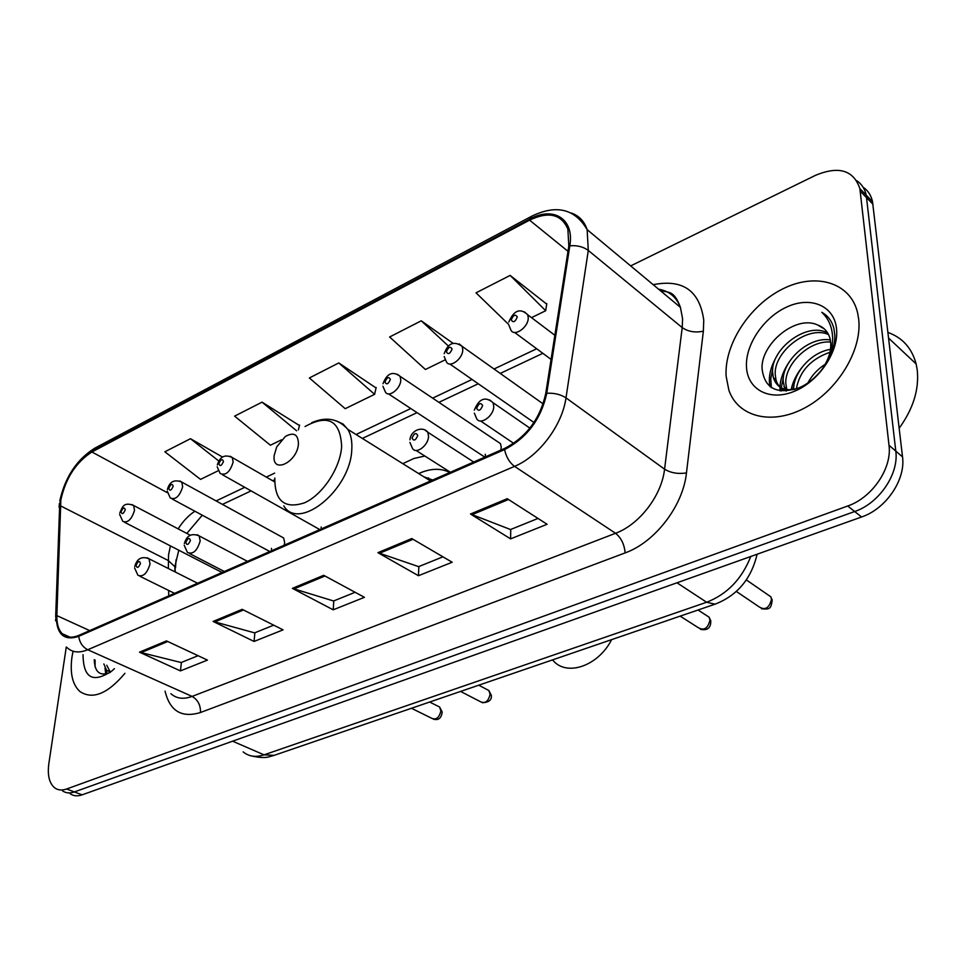 <?xml version="1.0" encoding="UTF-8"?>
<svg xmlns="http://www.w3.org/2000/svg" width="966" height="966" viewBox="0 0 966 966"><rect width="100%" height="100%" fill="white"/><g stroke="black" fill="none" stroke-linecap="round" stroke-linejoin="round"><path stroke-width="1.45" d="M321.147 527.001L321.328 528.909M485.234 454.249L485.572 456.797M500.823 450.108L501.257 447.198L500.436 443.587L497.092 441.341M271.458 548.35L271.555 550.765M284.149 545.235L284.692 542.53L283.606 537.953L281.444 536.77M176.041 559.749L175.51 567.936M424.847 456.037L413.931 458.464L402.786 463.668M70.192 793.75C73.488 796.069 77.449 796.443 82.062 794.849L861.587 516.991C885.907 508.913 905.818 479.752 902.522 456.882L872.503 201.604C871.127 195.313 867.987 190.507 863.085 187.199M62.536 790.852C65.821 793.171 69.757 793.533 74.37 791.939L854.681 511.521C879.048 503.358 899.056 474.04 895.796 451.11L866.224 195.144C864.836 188.829 861.696 184.023 856.77 180.714C861.696 184.023 864.836 188.829 866.224 195.144L895.796 451.11C899.056 474.04 879.048 503.358 854.681 511.521L74.37 791.939C69.757 793.533 65.821 793.171 62.536 790.852M71.967 657.073C69.806 673.169 72.45 684.653 79.912 691.523C92.579 699.939 107.588 693.878 124.94 673.302C107.588 693.878 92.579 699.939 79.912 691.523C72.45 684.653 69.806 673.169 71.967 657.073L73.042 651.205L71.967 657.073M726.13 376.185L728.859 390.143C737.843 416.6 771.134 425.656 804.195 408.22C837.317 391.085 862.324 350.284 858.689 319.263L857.675 313.141C850.684 282.181 815.497 272.171 782.472 289.051C749.362 305.57 724.126 344.669 726.13 376.185L728.859 390.143C737.843 416.6 771.134 425.656 804.195 408.22C837.317 391.085 862.324 350.284 858.689 319.263L857.675 313.141C850.684 282.181 815.497 272.171 782.472 289.051C749.362 305.57 724.126 344.669 726.13 376.185M60.858 499.893C65.652 478.23 76 462.267 91.915 451.991L529.573 220.151C548.579 211.143 561.343 214.126 567.887 229.111L568.805 246.137L545.73 393.524C540.151 418.761 526.434 437.079 504.59 448.453L78.85 635.362C71.943 638.248 66.4 637.693 62.21 633.684C58.455 629.772 56.668 623.746 56.861 615.62L60.858 499.893M60.218 500.219L56.185 616.079C56.596 634.433 64.106 641.183 78.705 636.34L504.578 449.564C526.977 437.912 541.045 419.135 546.768 393.247L569.819 245.799C574.577 218.799 553.349 205.818 529.573 219.185L92.048 451.134C75.734 461.663 65.133 478.025 60.218 500.219M546.708 304.109L510.157 275.407L476.021 292.831L508.502 324.298M299.472 425.547L262.04 402.146L234.617 416.141L270.42 445.229L281.577 439.784M376.052 387.934L338.776 362.938L309.361 377.972L345.2 408.69L374.615 394.321L376.16 387.451M66.28 646.954L48.843 763.623C47.298 775.3 49.29 783.402 54.808 787.93C58.081 790.26 62.017 790.611 66.63 788.993L847.701 506.003C872.129 497.744 892.234 468.269 889.01 445.266L859.873 188.636C853.558 170.113 838.766 165.681 815.485 175.341L630.665 265.904M507.222 498.697L547.106 524.272L510.603 538.871L470.502 514.021L507.222 498.697M242.152 609.329L283.062 629.856L254.07 641.448L213.124 621.44L242.152 609.329M166.478 640.905L207.436 660.092L180.437 670.899L139.49 652.183L166.478 640.905M411.757 538.545L452.173 562.236L418.459 575.712L377.911 552.673L411.757 538.545M323.682 575.301L364.424 597.326L333.198 609.812L292.384 588.366L323.682 575.301M222.482 457.027L190.459 438.709L164.848 451.786L200.53 479.377L218.099 470.804M452.982 343.268L421.261 320.809L389.624 336.977L425.414 369.495L445.193 359.835M333.198 609.812L333.801 600.9M355.102 592.291L333.584 600.985L292.384 588.366M418.459 575.712L418.846 566.559M442.935 556.827L418.628 566.644L377.911 552.673M180.437 670.899L181.391 662.447M198.066 655.709L181.173 662.531L139.49 652.183M254.07 641.448L254.867 632.778M273.716 625.159L254.638 632.863L213.124 621.44M510.603 538.871L510.724 529.453M538.002 518.44L510.519 529.537L470.502 514.021M338.776 362.938L374.615 394.321M262.04 402.146L296.61 430.788M298.349 429.906L299.593 425.076M190.459 438.709L218.787 461.011M421.261 320.809L448.26 345.913M510.157 275.407L545.693 310.726L531.517 317.645M545.693 310.726L546.78 303.614M110.764 671.913L106.55 670.247L103.869 663.944M110.353 672.227L106.767 665.236M83.04 654.694C83.33 678.204 93.014 683.578 112.068 670.827L114.423 668.629M94.257 659.681C94.692 672.179 99.896 676.49 109.883 672.59M95.066 666.914L95.066 660.032M106.948 673.725L106.514 670.211M105.717 674.002L105.028 668.134M298.446 443.792C298.156 434.302 293.797 431.862 285.368 436.451L276.723 446.884L274.175 455.517C271.808 474.511 297.419 462.412 298.446 443.792M430.027 480.67L432.647 480.017L423.808 476.781M449.794 472.507C440.774 467.93 430.401 468.281 418.664 473.569M552.588 659.875C565.798 677.021 598.002 666.552 611.647 639.625M899.165 428.252C913.22 408.823 919.246 389.407 917.241 370.002L916.13 363.94C911.94 348.219 902.546 337.714 887.947 332.437M784.899 389.189L783.185 381.244C781.844 361.405 808.699 336.132 830.325 339.972M786.831 389.588L785.817 383.454C784.658 364.472 809.037 340.08 830.639 342.049M817.671 325.011C795.718 314.457 760.882 344.125 762.041 368.42C764.384 388.465 776.724 394.925 799.075 387.813C818.782 379.493 835.336 355.331 834.829 335.311L833.863 328.331C831.943 321.05 827.922 315.701 821.8 312.296C828.671 318.695 832.281 327.196 832.632 337.822C832.692 346.939 830.156 355.838 825.036 364.508C829.396 356.901 831.267 349.511 830.663 342.362L829.975 338.474C828.079 331.749 823.974 327.269 817.671 325.011L824.505 329.068M825.036 364.508L821.776 370.038M795.078 389.31C783.849 391.097 776.604 387.209 773.331 377.658L772.583 372.321C770.735 349.112 806.984 321.207 827.705 333.029M832.221 344.524L832.318 350.815M786.312 391.061C781.035 389.177 777.594 385.458 776 379.904L775.239 374.567C773.488 352.179 807.479 324.842 828.55 334.574M807.866 382.971C811.959 375.303 817.719 369.084 825.133 364.339M793.629 389.564C793.267 373.178 810.764 352.397 830.494 349.342M796.334 388.887C799.619 371.222 810.824 359.014 829.963 352.264M746.513 367.43C747.781 389.841 769.805 401.542 794.33 391.315C818.866 381.437 839.056 351.588 836.532 328.778C834.358 305.811 810.897 296.007 787.29 306.777C763.635 317.21 744.883 345.164 746.513 367.43M821.8 312.296L826.763 315.882M771.351 387.68L770.771 378.757L772.74 368.807M781.228 390.989L781.24 388.272M781.265 387.813L783.414 377.03M792.627 389.696L793.955 385.12M770.071 386.774C768.006 377.295 770.409 366.79 777.304 355.271M779.973 390.832L779.936 387.052C780.383 378.865 783.45 370.533 789.137 362.069M791.069 389.805C792.7 382.15 796.262 374.772 801.78 367.672M82.062 794.849L66.63 788.993M872.938 204.212L860.283 191.256M902.522 456.882L889.01 445.266M861.587 516.991L847.701 506.003M243.154 751.874C248.817 756.559 255.773 757.549 264.032 754.844L232.589 741.188M274.163 755.352L264.032 754.844L706.617 602.253L676.997 582.788M757.102 554.23C751.258 578.96 737.215 595.611 714.973 604.197L706.617 602.253C727.169 594.259 741.876 578.996 750.763 556.488M91.915 451.991L167.335 492.696M194.915 511.243C188.66 515.264 183.069 521.145 178.155 528.873M170.427 545.911L168.555 554.846L168.338 568.515M653.197 284.68C682.817 278.86 699.662 290.681 703.755 320.157L703.357 331.181L686.464 472.905C683.083 505.93 655.033 542.3 625.123 552.902L200.481 712.51C181.668 718.209 169.859 711.085 165.065 691.125M569.819 245.799C577.1 245.183 583.271 246.741 588.294 250.448L682.213 327.595L682.588 318.78L680.426 307.369C676.478 297.069 669.197 291.007 658.607 289.184M55.666 616.9L59.638 506.208M504.578 449.564C506.196 457.027 509.529 462.629 514.54 466.361L87.749 649.744C82.665 647.099 79.647 642.619 78.705 636.34M546.768 393.247C554.291 392.884 560.703 394.418 565.991 397.871C562.248 425.378 538.823 456.423 514.54 466.361L615.547 533.28C639.407 524.574 661.698 495.546 664.572 469.174L682.213 327.595C688.19 331.688 695.242 332.884 703.357 331.181M55.545 620.727L56.185 616.079M170.91 693.721C176.464 698.647 183.516 699.541 192.077 696.414L87.749 649.744C79.212 653.233 72.329 652.533 67.101 647.618M571.196 213.003C578.948 215.611 584.273 221.154 587.135 229.63L588.294 250.448L565.991 397.871L664.572 469.174C670.802 472.966 678.108 474.209 686.464 472.905M529.573 219.185L532.012 216.058C556.573 204.321 574.939 208.849 587.135 229.63L680.426 307.369C674.039 290.078 668.846 292.795 660.249 290.561M531.566 216.299L95.175 447.97L92.048 451.134M200.481 712.51C200.662 705.108 197.861 699.746 192.077 696.414L615.547 533.28C621.186 537.808 624.374 544.353 625.123 552.902M529.573 220.151L567.996 251.317M536.685 348.762L494.037 369.012M472.048 379.445L432.647 398.149M410.779 408.533L356.056 434.507M274.682 473.123L266.314 477.095M244.772 487.323L216.106 500.931M60.29 505.737L168.229 560.509L174.858 566.692L174.943 571.836M56.861 615.62L89.693 630.605M168.639 590.455L168.724 595.901M175.305 572.029L174.858 566.692L178.782 550.209M324.962 576.002L293.833 588.97M243.444 609.981L214.597 621.995M167.77 641.509L140.951 652.69M413.037 539.294L379.36 553.325M508.478 499.507L471.927 514.745M274.827 477.989C274.634 500.992 284.535 509.275 304.531 502.815C322.644 494.809 340.358 467.942 341.65 446.425C340.31 420.488 328.102 413.859 305.039 426.537M283.775 505.894C298.965 531.747 350.767 489.665 351.793 449.347C352.264 441.208 350.948 434.543 347.832 429.375L343.075 424.062L336.844 421.104M132.016 504.566L133.634 505.496L134.528 510.314C131.654 519.503 127.754 523.198 122.803 521.386L119.627 514.323M121.064 511.835C121.97 514.733 123.37 514.045 125.278 509.77C124.36 506.872 122.96 507.573 121.064 511.835M179.966 480.996L181.777 482.094L182.659 486.767C179.664 496.367 175.546 500.11 170.306 497.997L167.239 491.126M168.772 488.373C169.799 491.296 171.272 490.571 173.192 486.2C172.165 483.29 170.692 484.014 168.772 488.373M230.294 456.266L232.299 457.558L233.156 462.05C230.029 472.096 225.682 475.9 220.127 473.449L217.193 466.807M218.835 463.752C219.982 466.699 221.528 465.938 223.472 461.47C222.325 458.536 220.779 459.297 218.835 463.752M397.376 374.24L400.093 376.329L400.781 380.036C400.721 388.948 388.296 398.33 385.289 391.785L382.922 386.267M384.963 382.041C386.557 385.048 388.356 384.154 390.373 379.384C388.779 376.378 386.968 377.271 384.963 382.041M459.188 343.92L462.171 346.383L462.774 349.704C462.919 359.074 449.226 368.843 446.292 361.538L444.191 356.539M446.377 351.829C448.152 354.86 450.047 353.918 452.088 349.028C450.313 346.009 448.417 346.951 446.377 351.829M524.49 311.909L527.738 314.795L528.245 317.669C528.631 327.546 513.501 337.702 510.688 329.539L508.889 325.18M511.243 319.927C513.212 322.97 515.216 321.98 517.281 316.957C515.313 313.938 513.296 314.928 511.243 319.927M411.456 708.271L431.802 718.33C436.258 720.105 439.276 717.617 440.882 710.891L439.59 707.015L437.827 706.122M147.218 557.78L148.993 558.771L150.032 563.975C147.158 573.466 143.125 577.245 137.933 575.301L134.6 567.948M140.468 563.42C139.502 560.34 138.041 561.017 136.085 565.448C137.051 568.551 138.512 567.875 140.468 563.42M460.577 691.427L480.537 701.751C485.246 703.803 488.434 701.304 490.112 694.288L488.856 690.521L486.864 689.47M197.185 534.729L199.165 535.901L200.191 540.96C197.197 550.898 192.934 554.726 187.428 552.443L184.204 545.295M190.411 540.38C189.312 537.265 187.778 537.977 185.798 542.518C186.885 545.645 188.43 544.933 190.411 540.38M680.161 616.127L697.947 627.465C703.828 631.052 707.837 628.6 709.986 620.1L709.092 617.177L705.953 615.149M424.702 429.846L427.769 432.2L428.542 436.161C428.578 445.592 415.585 455.083 412.325 448.079L409.91 442.416M417.747 435.497C416.032 432.261 414.136 433.142 412.059 438.117C413.774 441.365 415.67 440.484 417.747 435.497M736.321 591.421L758.721 606.6C764.915 610.705 769.178 608.29 771.508 599.343L770.759 596.759L767.27 594.356M489.69 399.936L493.083 402.725L493.747 406.239C494.012 416.201 479.607 426.054 476.431 418.169L474.33 413.11M482.65 405.551C480.742 402.291 478.738 403.22 476.649 408.316C478.544 411.588 480.549 410.671 482.65 405.551M872.503 201.604L859.873 188.636M714.973 604.197L273.402 755.605C268.983 756.499 266.58 759.204 251.558 755.967M59.421 503.431L59.083 507.186M59.82 500.75C65.145 477.059 76.749 459.562 94.62 448.272M62.21 633.684L69.963 637.162M186.824 533.425L202.292 515.204M542.844 353.327L500.231 373.419M478.267 383.768L438.89 402.339M417.046 412.639L362.347 438.431M274.706 479.764L272.641 480.73M251.1 490.885L222.446 504.397M109.472 671.539L106.55 670.247M430.522 480.971L347.832 429.375C338.172 418.616 326.134 416.382 311.74 422.697M428.481 477.88L426.731 478.605M916.13 363.94L888.611 338.124M786.59 388.767L783.957 386.569M776 379.904L773.331 377.658M222.047 572.488L124.626 522.328M190.181 535.188L133.634 505.496C122.815 501.257 122.223 508.237 119.796 512.886M269.816 551.526L172.359 499.108M283.606 537.953L181.777 482.094C174.351 479.136 169.569 481.611 167.396 489.508M319.794 529.585L222.434 474.741M274.634 481.877L232.299 457.558C224.861 454.068 219.874 456.556 217.338 464.996M484.811 457.135L388.513 393.911M500.436 443.587L400.093 376.329C392.715 370.823 387.016 373.287 382.983 383.731M533.969 422.516L449.866 364.025M543.17 403.909L462.171 346.383C453.972 340.636 447.983 343.075 444.191 353.713M551.079 359.412L514.636 332.461M554.858 335.274L527.738 314.795C520.288 307.743 513.984 310.158 508.816 322.028M429.665 702.028L439.59 707.015L442.186 712.002C441.414 718.209 438.455 720.588 433.287 719.139M197.571 583.235L148.993 558.771C141.736 555.957 136.991 558.529 134.757 566.487M174.532 593.353L139.949 576.304M478.738 685.196L488.856 690.521L491.332 695.339C491.911 700 488.856 702.451 482.191 702.717M247.441 561.343L199.165 535.901C191.582 532.858 186.643 535.442 184.349 543.641M224.329 571.498L189.71 553.627M698.032 610.005L709.092 617.177L710.795 620.86C710.916 627.936 707.474 630.75 700.459 629.325M473.666 462.026L427.769 432.2C423.072 425.97 410.864 429.749 409.946 439.808M450.373 472.253L416.056 450.446M746.368 579.938L770.759 596.759L772.208 599.995C771.049 609.135 769.636 609.486 761.486 608.773M529.875 428.131L493.083 402.725C485.306 396.06 479.039 398.56 474.294 410.212M513.707 443.346L480.609 420.995"/></g></svg>
